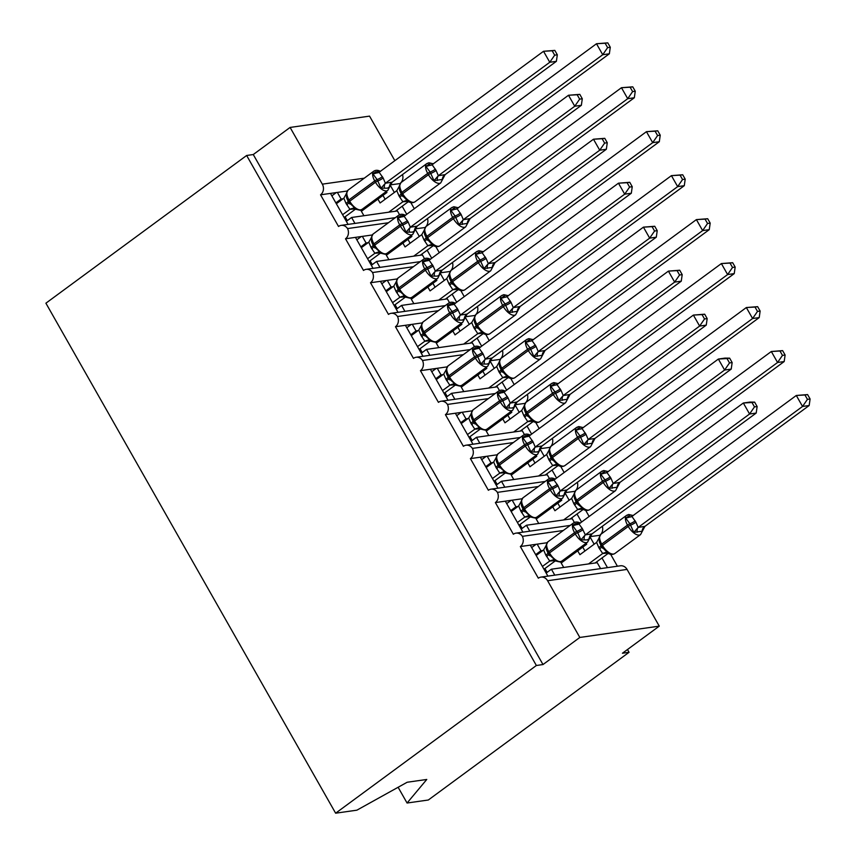<?xml version="1.0" encoding="UTF-8"?>
<svg xmlns="http://www.w3.org/2000/svg" width="856" height="856" viewBox="0 0 856 856"><rect width="100%" height="100%" fill="white"/><g stroke="black" fill="none" stroke-linecap="round" stroke-linejoin="round"><path stroke-width="1.28" d="M398.115 787.274L407.071 803.024L428.321 800.007L629.064 652.293L627.48 649.522M563.269 530.506L522.363 536.337A7.768 6.655 81.9 0 1 520.352 546.545L530.281 545.133L547.894 576.12M520.352 546.545L538.338 578.207A7.768 6.655 -98.1 0 1 540.981 577.105L620.429 565.795A7.768 6.655 -98.1 0 1 627.052 569.422L659.27 626.132L579.822 637.452L542.993 664.545L253.269 154.54L246.646 155.482L45.903 303.195L335.638 813.2L536.37 665.497L246.646 155.482M530.281 545.133L537.172 544.149L540.917 550.75L542.961 550.451M584.274 544.577L586.724 544.223L586.146 543.196M537.172 544.149L546.931 542.758M561.194 563.013L586.724 544.223M540.917 550.75L535.663 554.613M590.137 536.605L599.842 535.3M590.03 536.926L594.16 544.213M601.982 557.973L607.471 567.635M610.649 554.335L617.401 566.223M538.296 486.54L497.39 492.371A7.768 6.655 81.9 0 1 495.378 502.579L505.308 501.167L522.909 532.154M495.378 502.579L513.354 534.24A7.768 6.655 -98.1 0 1 516.008 533.138L570.171 525.423M505.308 501.167L512.188 500.182L515.943 506.784L517.987 506.485M559.3 500.61L561.75 500.257L561.172 499.23M512.188 500.182L521.957 498.791M536.22 519.046L561.75 500.257M515.943 506.784L510.69 510.647M565.163 492.639L574.858 491.333M565.046 492.96L569.187 500.246M577.008 514.007L581.566 522.042M585.675 510.369L589.142 516.478M513.311 442.573L472.416 448.405A7.768 6.655 81.9 0 1 470.404 458.613L480.334 457.2L497.935 488.188M470.404 458.613L488.38 490.274A7.768 6.655 -98.1 0 1 491.034 489.172L545.197 481.457M480.334 457.2L487.214 456.216L490.959 462.818L493.003 462.518M534.315 456.644L536.776 456.291L536.188 455.264M487.214 456.216L496.983 454.825M511.246 475.08L536.776 456.291M490.959 462.818L485.716 466.68M540.19 448.672L549.884 447.367M540.072 448.993L544.213 456.28M552.024 470.04L556.593 478.076M560.691 466.402L564.168 472.512M488.337 398.607L447.442 404.439A7.768 6.655 81.9 0 1 445.42 414.646L455.349 413.234L472.961 444.221M445.42 414.646L463.406 446.308A7.768 6.655 -98.1 0 1 466.06 445.206L520.223 437.491M455.349 413.234L462.24 412.25L465.985 418.851L468.029 418.552M509.341 412.678L511.802 412.325L511.214 411.297M462.24 412.25L472.009 410.859M486.272 431.114L511.802 412.325M465.985 418.851L460.742 422.714M515.216 404.706L524.91 403.401M515.098 405.027L519.239 412.314M527.05 426.074L531.619 434.11M535.717 422.436L539.184 428.546M463.364 354.641L422.468 360.472A7.768 6.655 81.9 0 1 420.446 370.68L430.375 369.268L447.988 400.255M420.446 370.68L438.433 402.341A7.768 6.655 -98.1 0 1 441.086 401.239L495.25 393.525M430.375 369.268L437.266 368.283L441.011 374.885L443.055 374.586M484.368 368.711L486.829 368.358L486.24 367.331M437.266 368.283L447.025 366.892M461.288 387.147L486.829 368.358M441.011 374.885L435.758 378.748M490.231 360.74L499.936 359.434M490.124 361.061L494.254 368.348M502.076 382.108L506.645 390.143M510.743 378.47L514.21 384.579M438.39 310.675L397.484 316.506A7.768 6.655 81.9 0 1 395.472 326.714L405.402 325.301L423.003 356.289M395.472 326.714L413.459 358.375A7.768 6.655 -98.1 0 1 416.102 357.273L470.276 349.558M405.402 325.301L412.282 324.317L416.037 330.919L418.081 330.619M459.394 324.745L461.844 324.392L461.266 323.365M412.282 324.317L422.051 322.926M436.314 343.181L461.844 324.392M416.037 330.919L410.784 334.782M465.257 316.774L474.952 315.468M465.14 317.095L469.281 324.381M477.102 338.141L481.671 346.177M485.769 334.503L489.236 340.613M413.405 266.719L372.51 272.54A7.768 6.655 81.9 0 1 370.498 282.748L380.428 281.335L398.029 312.322M370.498 282.748L388.474 314.409A7.768 6.655 -98.1 0 1 391.128 313.307L445.291 305.592M380.428 281.335L387.308 280.351L391.053 286.953L393.097 286.653M434.409 280.779L436.87 280.426L436.282 279.398M387.308 280.351L397.077 278.96M411.34 299.215L436.87 280.426M391.053 286.953L385.81 290.815M440.284 272.807L449.978 271.502M440.166 273.128L444.307 280.415M452.129 294.175L456.687 302.211M460.796 290.537L464.262 296.647M388.431 222.753L347.536 228.573A7.768 6.655 81.9 0 1 345.514 238.781L355.454 237.369L373.055 268.356M345.514 238.781L363.5 270.442A7.768 6.655 -98.1 0 1 366.154 269.34L420.317 261.626M355.454 237.369L362.334 236.384L366.079 242.986L368.123 242.687M409.435 236.812L411.897 236.459L411.308 235.432M362.334 236.384L372.103 234.993M386.366 255.249L411.897 236.459M366.079 242.986L360.836 246.849M415.31 228.841L425.004 227.536M415.192 229.162L419.333 236.449M427.144 250.209L431.713 258.245M435.811 246.571L439.289 252.681M600.591 568.619L597.221 562.692L551.403 569.208L546.16 573.071M554.774 575.146L551.403 569.208M574.355 522.449L572.247 518.725L526.429 525.242L521.176 529.104M529.8 531.18L526.429 525.242M549.381 478.483L547.262 474.759L501.456 481.275L496.202 485.138M504.826 487.214L501.456 481.275M524.407 434.516L522.288 430.793L476.471 437.309L471.228 441.172M479.841 443.248L476.471 437.309M499.433 390.55L497.315 386.826L451.497 393.343L446.254 397.205M454.868 399.281L451.497 393.343M474.449 346.584L472.341 342.86L426.523 349.376L421.27 353.239M429.894 355.315L426.523 349.376M449.475 302.617L447.356 298.894L401.55 305.41L396.296 309.273M404.92 311.349L401.55 305.41M424.501 258.651L422.383 254.928L376.576 261.444L371.322 265.307M379.936 267.382L376.576 261.444M253.269 154.54L290.098 127.437L322.316 184.158A7.768 6.655 81.9 0 1 320.54 194.815L330.47 193.403L348.082 224.39M320.54 194.815L338.527 226.476A7.768 6.655 -98.1 0 1 341.18 225.374L395.344 217.659M330.47 193.403L337.36 192.418L341.105 199.02L343.149 198.731M384.462 192.846L386.923 192.493L386.334 191.466M337.36 192.418L347.129 191.027M361.382 211.282L386.923 192.493M341.105 199.02L335.852 202.883M390.325 184.875L400.03 183.569M390.218 185.196L394.349 192.482M402.17 206.243L406.739 214.278M410.837 202.605L414.304 208.714M399.527 214.685L397.409 210.961L351.591 217.478L354.962 223.416M579.822 637.452L547.605 580.732A7.768 6.655 -98.1 0 0 540.981 577.105M522.363 536.337A7.768 6.655 -98.1 0 0 516.008 533.138M497.39 492.371A7.768 6.655 -98.1 0 0 491.034 489.172M472.416 448.405A7.768 6.655 -98.1 0 0 466.06 445.206M447.442 404.439A7.768 6.655 -98.1 0 0 441.086 401.239M422.468 360.472A7.768 6.655 -98.1 0 0 416.102 357.273M397.484 316.506A7.768 6.655 -98.1 0 0 391.128 313.307M372.51 272.54A7.768 6.655 -98.1 0 0 366.154 269.34M347.536 228.573A7.768 6.655 -98.1 0 0 341.18 225.374M629.064 652.293L622.44 653.235L659.27 626.132M394.851 160.682L369.546 116.127L290.098 127.437M402.513 174.56A7.768 6.655 81.9 0 1 400.972 182.606M427.486 218.526A7.768 6.655 81.9 0 1 425.946 226.573M452.46 262.492A7.768 6.655 81.9 0 1 450.93 270.539M477.434 306.459A7.768 6.655 81.9 0 1 475.904 314.505M502.419 350.425A7.768 6.655 81.9 0 1 500.878 358.471M527.392 394.391A7.768 6.655 81.9 0 1 525.851 402.438M552.366 438.358A7.768 6.655 81.9 0 1 550.836 446.404M577.34 482.324A7.768 6.655 81.9 0 1 575.81 490.37M602.324 526.29A7.768 6.655 81.9 0 1 600.784 534.337M407.071 803.024L426.77 779.463L407.167 782.245L356.888 810.172L335.638 813.2M351.591 217.478L346.348 221.34M542.993 664.545L536.37 665.497M336.312 192.568L331.861 195.842M361.286 236.534L356.834 239.808M386.259 280.5L381.808 283.775M411.233 324.467L406.793 327.741M436.218 368.433L431.766 371.707M461.191 412.399L456.74 415.674M486.165 456.366L481.714 459.64M511.139 500.332L506.699 503.606M536.113 544.298L531.672 547.572M442.295 179.471L434.024 180.648L430.097 172.056L425.967 166.471L430.568 163.293L433.232 163.71A5.692 5.457 107.9 0 0 433.35 163.785M445.12 174.635L609.354 53.789L602.731 54.73L596.493 43.742L432.087 164.705L436.132 170.462L438.336 175.705L445.12 174.635L440.744 182.863A11.139 5.222 -126.3 0 1 439.513 183.345A11.139 5.222 -126.3 0 1 428.449 174.71L402.662 193.681A11.139 5.222 53.7 0 0 413.726 202.316A11.139 5.222 53.7 0 0 414.957 201.834L440.744 182.863M605.139 43.239L596.493 43.742L607.792 42.864L605.139 43.239L607.632 47.626L610.285 47.251L607.792 42.864M607.632 47.626L602.731 54.73L438.497 175.576M395.365 211.25L408.387 201.674M407.756 201.353L402.876 201.791L399.003 195.917L396.799 190.674L380.096 202.968L377.913 199.116M388.742 212.192L402.876 201.791M382.964 195.403L385.147 199.255M399.388 185.666L399.581 190.31L401.732 194.74A2.589 0.556 150.4 0 0 401.753 194.794L408.248 201.599C410.741 202.947 412.977 203.032 414.957 201.834M399.463 185.966L396.799 190.674M403.048 201.674L407.52 200.154M432.087 164.705L425.967 166.471M438.336 175.705L434.024 180.648M609.354 53.789L610.285 47.251M346.423 193.199L346.605 197.79L348.767 202.284A2.589 0.556 -29.6 0 0 348.788 202.326L354.555 207.687L355.561 209.271L354.448 208.768A5.692 5.457 -72.1 0 0 354.438 208.757A5.692 5.457 -72.1 0 0 349.944 209.346L346.038 203.461L343.834 198.218L336.344 203.739M389.33 187.015L387.458 188.17L381.059 188.192L377.132 179.6L373.002 174.014L375.303 171.96L380.267 171.254A5.692 5.457 -72.1 0 0 380.396 171.318M557.32 54.795L554.827 50.397L552.173 50.782L554.677 55.169L557.32 54.795L556.389 61.332L392.155 182.178L387.779 190.406A11.139 5.222 -126.3 0 1 386.548 190.888A11.139 5.222 -126.3 0 1 375.484 182.242A2.589 0.556 -29.6 0 1 377.881 180.926A5.692 1.23 150.4 0 0 383.167 178.005L385.371 183.248L392.155 182.178M556.389 61.332L549.766 62.274L385.542 183.12M554.677 55.169L549.766 62.274L543.528 51.285L379.122 172.249L383.167 178.005M552.173 50.782L543.528 51.285L554.827 50.397M344.155 217.499L355.422 209.206M354.791 208.896L349.944 209.346M342.582 214.728L349.911 209.335M354.555 207.687L350.083 209.217M343.834 198.218L346.498 193.51M381.059 188.192L385.371 183.248M373.002 174.014L379.122 172.249M371.408 237.166L371.579 241.756L373.74 246.25A2.589 0.556 -29.6 0 0 373.772 246.293L379.529 251.653L380.535 253.237L379.422 252.734A5.692 5.457 -72.1 0 0 379.422 252.723A5.692 5.457 -72.1 0 0 374.917 253.312L371.012 247.427L368.808 242.184L361.318 247.705M414.304 230.981L412.432 232.137L406.033 232.158L402.117 223.566L397.976 217.98L400.276 215.926L405.241 215.22A5.692 5.457 -72.1 0 0 405.37 215.284M582.294 98.761L579.801 94.363L577.158 94.749L579.651 99.136L582.294 98.761L581.363 105.299L417.129 226.144L412.752 234.373A11.139 5.222 -126.3 0 1 411.522 234.854A11.139 5.222 -126.3 0 1 400.458 226.209A2.589 0.556 -29.6 0 1 402.866 224.893A5.692 1.23 150.4 0 0 408.141 221.971L410.345 227.215L417.129 226.144M581.363 105.299L574.75 106.24L410.516 227.086M579.651 99.136L574.75 106.24L568.502 95.251L404.096 216.215L408.141 221.971M577.158 94.749L568.502 95.251L579.801 94.363M369.139 261.465L380.396 253.173M379.775 252.862L374.917 253.312M367.566 258.694L374.885 253.301M379.529 251.653L375.056 253.183M368.808 242.184L371.472 237.476M406.033 232.158L410.345 227.215M397.976 217.98L404.096 216.215M396.382 281.132L396.553 285.722L398.714 290.216A2.589 0.556 -29.6 0 1 398.725 290.238L404.503 295.62L405.509 297.203L404.396 296.7A5.692 5.457 -72.1 0 0 404.396 296.69A5.692 5.457 -72.1 0 0 399.891 297.278L395.986 291.393L393.781 286.15L386.291 291.671M439.278 274.947L437.416 276.103L431.007 276.124L427.091 267.532L422.95 261.947L425.25 259.892L430.226 259.186A5.692 5.457 -72.1 0 0 430.343 259.25M607.268 142.727L604.775 138.33L602.132 138.715L604.625 143.102L607.268 142.727L606.348 149.265L441.942 270.239L437.726 278.339A11.139 5.222 -126.3 0 1 436.507 278.821A11.139 5.222 -126.3 0 1 425.443 270.175A2.589 0.556 -29.6 0 1 427.84 268.859A5.692 1.23 150.4 0 0 433.125 265.938L435.33 271.181L442.113 270.111M606.348 149.265L599.724 150.207L435.49 271.052M604.625 143.102L599.724 150.207L593.476 139.218L429.081 260.181L433.125 265.938M602.132 138.715L593.476 139.218L604.775 138.33M394.113 305.432L405.37 297.139M404.749 296.829L399.891 297.278M392.54 302.66L399.87 297.267M404.503 295.62L400.03 297.15M393.781 286.15L396.446 281.442M431.007 276.124L435.33 271.181M422.95 261.947L429.081 260.181M424.801 335.927L423.699 334.204A2.589 0.556 -29.6 0 1 424.63 333.112A11.139 5.222 53.7 0 0 435.693 341.758A11.139 5.222 53.7 0 0 436.924 341.276L462.711 322.305A11.139 5.222 -126.3 0 1 461.48 322.787A11.139 5.222 -126.3 0 1 450.417 314.141L449.668 312.825A11.139 5.222 -126.3 0 1 448.758 303.045L422.982 322.017A11.139 5.222 53.7 0 0 423.88 331.796A2.589 0.556 150.4 0 0 422.95 332.888L423.699 334.204A2.589 0.556 -29.6 0 1 423.699 334.204L429.477 339.586L430.482 341.17L429.38 340.667A5.692 5.457 -72.1 0 0 429.37 340.656A5.692 5.457 -72.1 0 0 424.876 341.244L420.97 335.359L418.755 330.116L411.276 335.638M464.262 318.914L462.39 320.069L455.981 320.091L452.064 311.498L447.923 305.902L450.235 303.859L455.199 303.152A5.692 5.457 -72.1 0 0 455.317 303.217M632.242 186.694L629.749 182.296L627.106 182.681L629.599 187.068L632.242 186.694L631.321 193.231L467.087 314.077L462.711 322.305M631.321 193.231L624.698 194.173L460.464 315.019L467.087 314.077M629.599 187.068L624.698 194.173L618.46 183.184L454.055 304.148L457.35 308.588L460.464 315.019M627.106 182.681L618.46 183.184L629.749 182.296M419.087 349.398L430.354 341.105M429.723 340.795L424.876 341.244M417.514 346.627L424.844 341.234M421.355 325.098L421.526 329.688L423.688 334.182M429.477 339.586L425.004 341.116M418.755 330.116L421.42 325.408M455.981 320.091L460.303 315.147M447.923 305.902L454.055 304.148M446.329 369.064L446.522 373.719L448.683 378.17A2.589 0.556 -29.6 0 1 448.683 378.17L454.461 383.552L455.467 385.136L454.354 384.633A5.692 5.457 -72.1 0 0 454.343 384.622A5.692 5.457 -72.1 0 0 449.849 385.211L445.944 379.326L443.74 374.083L436.25 379.604M489.236 362.88L487.364 364.035L480.965 364.057L477.787 356.781L472.908 349.869L475.208 347.825L480.173 347.119A5.692 5.457 -72.1 0 0 480.302 347.183M657.226 230.66L654.733 226.262L652.079 226.647L654.572 231.034L657.226 230.66L656.295 237.198L492.061 358.043L487.685 366.272A11.139 5.222 -126.3 0 1 486.454 366.753A11.139 5.222 -126.3 0 1 475.39 358.108A2.589 0.556 -29.6 0 1 477.787 356.781A5.692 1.23 150.4 0 0 483.073 353.87L485.277 359.113L492.029 358.033A5.692 5.457 -72.1 0 0 489.3 363.19M656.295 237.198L649.672 238.139L485.438 358.985M654.572 231.034L649.672 238.139L643.434 227.15L479.028 348.114L483.073 353.87M652.079 226.647L643.434 227.15L654.733 226.262M444.061 393.364L455.328 385.072M454.697 384.761L449.849 385.211L442.488 390.593M454.461 383.552L449.989 385.082M443.74 374.083L446.404 369.375M480.965 364.057L485.277 359.113M472.908 349.869L479.028 348.114M467.269 223.437L458.998 224.614L455.082 216.022L450.941 210.437L455.553 207.259L458.206 207.676A5.692 5.457 107.9 0 0 458.335 207.751M470.094 218.601L634.328 97.755L627.716 98.697L621.467 87.708L457.061 208.671L461.106 214.428L463.31 219.671L470.094 218.601L465.718 226.829A11.139 5.222 -126.3 0 1 464.487 227.311A11.139 5.222 -126.3 0 1 453.423 218.676L427.647 237.647A11.139 5.222 53.7 0 0 438.711 246.282A11.139 5.222 53.7 0 0 439.93 245.8L465.718 226.829M630.123 87.205L621.467 87.708L632.766 86.831L630.123 87.205L632.616 91.592L635.259 91.218L632.766 86.831M632.616 91.592L627.716 98.697L463.481 219.543M420.339 255.216L433.361 245.64M432.74 245.319L427.85 245.758L423.977 239.883L421.773 234.64L405.07 246.935L402.887 243.083M413.716 256.158L427.85 245.758M407.938 239.37L410.12 243.222M424.373 229.633L424.544 234.223L426.705 238.706A2.589 0.556 150.4 0 0 426.727 238.76L433.222 245.565C435.715 246.913 437.951 246.999 439.93 245.8M424.437 229.932L421.773 234.64M428.021 245.64L432.494 244.121M457.061 208.671L450.941 210.437M463.31 219.671L458.998 224.614M634.328 97.755L635.259 91.218M492.243 267.404L483.972 268.581L480.055 259.989L475.915 254.403L480.526 251.225L483.18 251.643A5.692 5.457 107.9 0 0 483.308 251.718M495.078 262.567L659.313 141.721L652.689 142.663L646.441 131.674L482.046 252.638L486.08 258.394L488.295 263.637L495.078 262.567L490.691 270.796A11.139 5.222 -126.3 0 1 489.461 271.277A11.139 5.222 -126.3 0 1 478.397 262.642L452.621 281.613A11.139 5.222 53.7 0 0 463.685 290.248A11.139 5.222 53.7 0 0 464.915 289.767L490.691 270.796M655.097 131.171L646.441 131.674L657.74 130.797L655.097 131.171L657.59 135.558L660.233 135.184L657.74 130.797M657.59 135.558L652.689 142.663L488.455 263.509M445.313 299.183L458.335 289.606M457.714 289.285L452.824 289.724L448.951 283.85L446.746 278.607L430.054 290.901L427.861 287.049M438.7 300.124L452.824 289.724M432.911 283.336L435.094 287.188M449.346 273.588L449.518 278.189L451.679 282.673A2.589 0.556 150.4 0 0 451.711 282.726L458.206 289.531C460.689 290.88 462.925 290.965 464.915 289.767M449.411 273.899L446.746 278.607M452.995 289.606L457.468 288.087M482.046 252.638L475.915 254.403M488.295 263.637L483.972 268.581M659.313 141.721L660.233 135.184M517.227 311.37L508.945 312.547L505.029 303.955L500.888 298.37L505.5 295.192L508.164 295.609A5.692 5.457 107.9 0 0 508.282 295.684M520.052 306.534L684.286 185.688L677.663 186.629L671.425 175.641L507.02 296.604L511.064 302.361L513.268 307.604L520.052 306.534L515.676 314.762A11.139 5.222 -126.3 0 1 514.445 315.243A11.139 5.222 -126.3 0 1 503.382 306.609L477.595 325.58A11.139 5.222 53.7 0 0 488.658 334.215A11.139 5.222 53.7 0 0 489.889 333.733L515.676 314.762M680.071 175.138L671.425 175.641L682.713 174.763L680.071 175.138L682.564 179.525L685.207 179.15L682.713 174.763M682.564 179.525L677.663 186.629L513.429 307.475M470.297 343.149L483.319 333.573M482.688 333.252L477.809 333.69L473.935 327.816L471.72 322.573L455.028 334.867L452.845 331.015M463.674 344.091L477.809 333.69A5.692 5.457 107.9 0 1 482.335 333.123A5.692 5.457 107.9 0 1 482.345 333.123A5.692 5.457 107.9 0 1 483.009 333.391M457.885 327.302L460.068 331.154M511.064 302.361A5.692 1.23 -29.6 0 1 505.778 305.282A2.589 0.556 150.4 0 0 503.382 306.609L502.633 305.282L476.846 324.253L477.595 325.58A2.589 0.556 150.4 0 0 476.664 326.66L483.18 333.498M474.32 317.555L474.492 322.156L475.936 325.366A2.589 0.556 -29.6 0 1 475.915 325.344A2.589 0.556 -29.6 0 1 476.846 324.253A11.139 5.222 53.7 0 1 475.936 314.473L501.723 295.502A11.139 5.222 -126.3 0 0 502.633 305.282A2.589 0.556 -29.6 0 1 505.029 303.955A5.692 1.23 -29.6 0 0 510.315 301.045M474.385 317.865L471.72 322.573M477.969 333.573L482.442 332.053M507.02 296.604L500.888 298.37M513.268 307.604L508.945 312.547M684.286 185.688L685.207 179.15M542.201 355.336L533.919 356.513L530.003 347.921L525.873 342.336L530.474 339.158L533.138 339.575A5.692 5.457 107.9 0 0 533.256 339.65M542.265 355.647A5.692 5.457 107.9 0 1 544.994 350.489L709.26 229.654L702.637 230.596L696.399 219.607L531.993 340.57L536.038 346.327L538.242 351.57L545.026 350.5L540.65 358.728A11.139 5.222 -126.3 0 1 539.419 359.21A11.139 5.222 -126.3 0 1 528.355 350.564L502.568 369.546A11.139 5.222 53.7 0 0 513.632 378.181A11.139 5.222 53.7 0 0 514.863 377.699L540.65 358.728M705.044 219.104L696.399 219.607L707.687 218.729L705.044 219.104L707.538 223.491L710.191 223.116L707.687 218.729M707.538 223.491L702.637 230.596L538.403 351.442M495.271 387.115L508.293 377.528M507.661 377.218L502.782 377.656L498.909 371.782L496.705 366.539L480.002 378.834L477.819 374.981M488.648 388.057L502.782 377.656A5.692 5.457 107.9 0 1 507.308 377.089A5.692 5.457 107.9 0 1 507.319 377.089A5.692 5.457 107.9 0 1 507.983 377.357M482.859 371.269L485.052 375.121M536.038 346.327A5.692 1.23 -29.6 0 1 530.752 349.248A2.589 0.556 150.4 0 0 528.355 350.564L527.606 349.248L501.819 368.219L502.568 369.546A2.589 0.556 150.4 0 0 501.648 370.627L508.154 377.464C510.647 378.812 512.883 378.898 514.863 377.699M499.294 361.521L499.487 366.175L500.91 369.332A2.589 0.556 -29.6 0 1 500.899 369.31A2.589 0.556 -29.6 0 1 501.819 368.219A11.139 5.222 53.7 0 1 500.921 358.439L526.697 339.468A11.139 5.222 -126.3 0 0 527.606 349.248A2.589 0.556 -29.6 0 1 530.003 347.921A5.692 1.23 -29.6 0 0 535.289 345.011M499.369 361.831L496.705 366.539M502.954 377.539L507.415 376.019M531.993 340.57L525.873 342.336M538.242 351.57L533.919 356.513M709.26 229.654L710.191 223.116M471.314 413.031L471.485 417.621L473.646 422.115A2.589 0.556 -29.6 0 0 473.668 422.158L479.435 427.519L480.441 429.102L479.328 428.599A5.692 5.457 -72.1 0 0 479.317 428.589A5.692 5.457 -72.1 0 0 474.823 429.177L470.918 423.292L468.714 418.049L461.224 423.57M514.21 406.846L512.337 408.002L505.939 408.023L502.772 400.747L497.882 393.835L500.182 391.791L505.147 391.085A5.692 5.457 -72.1 0 0 505.275 391.149M682.2 274.626L679.707 270.229L677.064 270.614L679.557 275.001L682.2 274.626L681.269 281.164L517.035 402.01L512.658 410.238A11.139 5.222 -126.3 0 1 511.428 410.72A11.139 5.222 -126.3 0 1 500.364 402.074A2.589 0.556 -29.6 0 1 502.772 400.747A5.692 1.23 150.4 0 0 508.047 397.837L510.251 403.08L517.013 401.999A5.692 5.457 -72.1 0 0 514.274 407.156M681.269 281.164L674.656 282.106L510.422 402.951M679.557 275.001L674.656 282.106L668.408 271.117L504.002 392.08L508.047 397.837M677.064 270.614L668.408 271.117L679.707 270.229M469.045 437.33L480.302 429.038M479.681 428.728L474.823 429.177L467.472 434.559M479.435 427.519L474.962 429.049M468.714 418.049L471.378 413.341M505.939 408.023L510.251 403.08M497.882 393.835L504.002 392.08M567.175 399.303L558.904 400.48L554.988 391.888L550.847 386.302L555.458 383.124L558.112 383.541A5.692 5.457 107.9 0 0 558.24 383.616M567.239 399.613A5.692 5.457 107.9 0 1 569.978 394.455L734.234 273.62L727.621 274.562L721.373 263.573L556.967 384.537L561.012 390.293L563.216 395.536L570 394.466L565.623 402.695A11.139 5.222 -126.3 0 1 564.393 403.176A11.139 5.222 -126.3 0 1 553.329 394.53L527.553 413.512A11.139 5.222 53.7 0 0 538.606 422.147A11.139 5.222 53.7 0 0 539.836 421.666L565.623 402.695M730.018 263.07L721.373 263.573L732.672 262.696L730.018 263.07L732.522 267.457L735.165 267.083L732.672 262.696M732.522 267.457L727.621 274.562L563.387 395.408M520.245 431.082L533.267 421.494M532.635 421.184L527.756 421.623L523.883 415.749L521.679 410.505L504.976 422.8L502.793 418.948M513.621 432.023L527.756 421.623A5.692 5.457 107.9 0 1 532.282 421.056A5.692 5.457 107.9 0 1 532.293 421.056A5.692 5.457 107.9 0 1 532.956 421.323M507.843 415.235L510.026 419.087M524.268 405.487L524.45 410.088L526.611 414.572A2.589 0.556 150.4 0 0 526.633 414.625L533.128 421.43C535.621 422.778 537.857 422.864 539.836 421.666M524.343 405.798L521.679 410.505M527.927 421.505L532.4 419.986M556.967 384.537L550.847 386.302M563.216 395.536L558.904 400.48M734.234 273.62L735.165 267.083M496.287 456.997L496.459 461.587L498.62 466.081A2.589 0.556 -29.6 0 0 498.652 466.124L504.409 471.485L505.415 473.068L504.302 472.565A5.692 5.457 -72.1 0 0 504.302 472.555A5.692 5.457 -72.1 0 0 499.797 473.143L495.892 467.258L493.687 462.015L486.197 467.536M539.184 450.812L537.311 451.968L530.913 451.989L527.745 444.713L522.856 437.801L525.156 435.758L530.121 435.051A5.692 5.457 -72.1 0 0 530.249 435.115M707.174 318.593L704.681 314.195L702.038 314.58L704.531 318.967L707.174 318.593L706.254 325.13L541.848 446.104L537.632 454.204A11.139 5.222 -126.3 0 1 536.402 454.686A11.139 5.222 -126.3 0 1 525.338 446.04A2.589 0.556 -29.6 0 1 527.745 444.713A5.692 1.23 150.4 0 0 533.02 441.803L535.235 447.046L541.987 445.965A5.692 5.457 -72.1 0 0 539.259 451.123M706.254 325.13L699.63 326.072L535.396 446.918M704.531 318.967L699.63 326.072L693.381 315.083L528.987 436.046L533.02 441.803M702.038 314.58L693.381 315.083L704.681 314.195M494.019 481.297L505.275 473.004M504.655 472.694L499.797 473.143M492.446 478.525L499.765 473.133M504.409 471.485L499.936 473.015M493.687 462.015L496.352 457.307M530.913 451.989L535.235 447.046M522.856 437.801L528.987 436.046M592.149 443.269L583.878 444.446L579.961 435.854L575.821 430.268L580.432 427.091L583.086 427.508A5.692 5.457 107.9 0 0 583.214 427.583M592.224 443.579A5.692 5.457 107.9 0 1 594.952 438.422L759.218 317.587L752.595 318.528L746.346 307.539L581.952 428.503L585.986 434.26L588.2 439.502L594.984 438.433L590.597 446.661A11.139 5.222 -126.3 0 1 589.367 447.142A11.139 5.222 -126.3 0 1 578.303 438.497L552.527 457.479A11.139 5.222 53.7 0 0 563.59 466.113A11.139 5.222 53.7 0 0 564.821 465.632L590.597 446.661M755.003 307.036L746.346 307.539L757.646 306.662L755.003 307.036L757.496 311.424L760.139 311.049L757.646 306.662M757.496 311.424L752.595 318.528L588.361 439.374M545.219 475.048L558.24 465.461M557.62 465.15L552.73 465.589L548.857 459.715L546.652 454.472L529.96 466.766L527.767 462.914M538.606 475.99L552.73 465.589M532.817 459.201L535 463.053M549.252 449.454L549.424 454.055L551.585 458.538A2.589 0.556 150.4 0 0 551.617 458.581L558.112 465.397C560.594 466.745 562.831 466.83 564.821 465.632M549.317 449.764L546.652 454.472M552.901 465.471L557.374 463.952M581.952 428.503L575.821 430.268M588.2 439.502L583.878 444.446M759.218 317.587L760.139 311.049M521.261 500.963L521.432 505.554L523.594 510.048A2.589 0.556 -29.6 0 1 523.605 510.069L529.383 515.451L530.388 517.035L529.286 516.532A5.692 5.457 -72.1 0 0 529.275 516.521A5.692 5.457 -72.1 0 0 524.771 517.11L520.876 511.225L518.661 505.982L511.171 511.503M564.168 494.779L562.296 495.934L555.886 495.956L552.719 488.68L547.829 481.768L550.13 479.724L555.105 479.018A5.692 5.457 -72.1 0 0 555.223 479.082M732.148 362.559L729.654 358.161L727.012 358.536L729.505 362.933L732.148 362.559L731.227 369.096L566.993 489.942L562.617 498.171A11.139 5.222 -126.3 0 1 561.386 498.652A11.139 5.222 -126.3 0 1 550.322 490.007A2.589 0.556 -29.6 0 1 552.719 488.68A5.692 1.23 150.4 0 0 558.005 485.769L560.209 491.012L566.993 489.942M731.227 369.096L724.604 370.038L560.37 490.884M729.505 362.933L724.604 370.038L718.366 359.049L553.96 480.013L558.005 485.769M727.012 358.536L718.366 359.049L724.978 358.108L729.654 358.161M518.993 525.263L530.26 516.971M529.629 516.66L524.771 517.11M517.42 522.492L524.749 517.099M529.383 515.451L524.91 516.981M518.661 505.982L521.325 501.274M555.886 495.956L560.209 491.012M547.829 481.768L553.96 480.013M617.133 487.235L608.851 488.412L604.935 479.82L600.794 474.235L605.406 471.057L608.07 471.474A5.692 5.457 107.9 0 0 608.188 471.549M619.958 482.399L784.192 361.553L777.569 362.495L771.32 351.506L606.925 472.469L610.97 478.226L613.174 483.469L619.958 482.399L615.571 490.627A11.139 5.222 -126.3 0 1 614.351 491.109A11.139 5.222 -126.3 0 1 603.287 482.463L577.5 501.445A11.139 5.222 53.7 0 0 588.564 510.08A11.139 5.222 53.7 0 0 589.795 509.598L615.571 490.627M779.977 351.003L771.32 351.506L782.619 350.628L779.977 351.003L782.47 355.39L785.113 355.015L782.619 350.628M782.47 355.39L777.569 362.495L613.335 483.34M570.203 519.014L583.225 509.427M582.594 509.117L577.714 509.555L573.83 503.681L571.626 498.438L554.934 510.732L552.741 506.88M563.58 519.956L577.714 509.555M557.791 503.168L559.974 507.02M574.226 493.42L574.397 498.021L575.842 501.231L577.661 504.248L582.348 507.918L583.086 509.352C585.568 510.711 587.805 510.797 589.795 509.598M574.29 493.73L571.626 498.438M577.875 509.438L582.348 507.918M606.925 472.469L600.794 474.235M613.174 483.469L608.851 488.412M784.192 361.553L785.113 355.015M549.68 555.758L548.589 554.035A2.589 0.556 -29.6 0 1 549.509 552.944A11.139 5.222 53.7 0 0 560.573 561.59A11.139 5.222 53.7 0 0 561.803 561.108L587.591 542.137A11.139 5.222 -126.3 0 1 586.36 542.618A11.139 5.222 -126.3 0 1 575.296 533.973L574.547 532.657A11.139 5.222 -126.3 0 1 573.638 522.877L547.861 541.848A11.139 5.222 53.7 0 0 548.76 551.628A2.589 0.556 150.4 0 0 547.84 552.719L548.589 554.035A2.589 0.556 -29.6 0 1 548.589 554.035L554.356 559.417L555.362 561.001L554.26 560.498A5.692 5.457 -72.1 0 0 554.249 560.487A5.692 5.457 -72.1 0 0 549.755 561.076L545.85 555.191L543.646 549.948L536.156 555.469M589.142 538.745L587.27 539.901L580.86 539.922L577.693 532.646L572.814 525.734L575.114 523.69L580.079 522.984A5.692 5.457 -72.1 0 0 580.197 523.048M757.132 406.525L754.628 402.127L751.985 402.502L754.478 406.9L757.132 406.525L756.201 413.063L591.967 533.909L587.591 542.137M756.201 413.063L749.578 414.004L585.343 534.85L591.967 533.909M754.478 406.9L749.578 414.004L743.34 403.015L578.934 523.979L582.23 528.42L585.343 534.85M751.985 402.502L743.34 403.015L749.963 402.074L754.628 402.127M543.967 569.229L555.234 560.937M554.602 560.627L549.755 561.076M542.394 566.458L549.723 561.065M546.235 544.93L546.428 549.584L548.578 554.014M554.356 559.417L549.894 560.947M543.646 549.948L546.31 545.24M580.86 539.922L585.183 534.979M572.814 525.734L578.934 523.979M642.107 531.202L633.825 532.379L629.909 523.786L625.768 518.201L630.38 515.023L633.044 515.44A5.692 5.457 107.9 0 0 633.162 515.515M644.932 526.365L809.166 405.519L802.543 406.461L796.305 395.472L631.899 516.436L635.944 522.192L638.148 527.435L644.932 526.365L640.556 534.593A11.139 5.222 -126.3 0 1 639.325 535.075A11.139 5.222 -126.3 0 1 628.261 526.429L602.474 545.411A11.139 5.222 53.7 0 0 613.538 554.046A11.139 5.222 53.7 0 0 614.769 553.565L640.556 534.593M804.95 394.969L796.305 395.472L807.593 394.584L804.95 394.969L807.443 399.356L810.097 398.982L807.593 394.584M807.443 399.356L802.543 406.461L638.308 527.307M595.177 562.981L608.199 553.393M607.567 553.083L602.688 553.522L598.815 547.647L596.611 542.404L579.908 554.699L577.725 550.847M588.553 563.922L602.688 553.522M582.765 547.134L584.958 550.986M635.944 522.192A5.692 1.23 -29.6 0 1 630.658 525.113A2.589 0.556 150.4 0 0 628.261 526.429L627.512 525.113L601.725 544.084L602.474 545.411A2.589 0.556 150.4 0 0 601.554 546.492L608.06 553.318C610.542 554.677 612.778 554.763 614.769 553.565M599.2 537.386L599.393 542.041L600.816 545.197A2.589 0.556 -29.6 0 1 600.805 545.176A2.589 0.556 -29.6 0 1 601.725 544.084A11.139 5.222 53.7 0 1 600.826 534.305L626.603 515.333A11.139 5.222 -126.3 0 0 627.512 525.113A2.589 0.556 -29.6 0 1 629.909 523.786A5.692 1.23 -29.6 0 0 635.195 520.876M599.264 537.696L596.611 542.404M602.849 553.404L607.321 551.885M631.899 516.436L625.768 518.201M638.148 527.435L633.825 532.379M809.166 405.519L810.097 398.982M547.605 580.732L627.052 569.422M322.316 184.158L364.271 178.187M345.118 216.793L347.301 220.645M370.092 260.759L372.274 264.611M395.065 304.725L397.259 308.577M420.05 348.692L422.233 352.544M445.024 392.658L447.207 396.51M469.998 436.624L472.18 440.476M494.971 480.591L497.165 484.443M519.956 524.557L522.139 528.409M544.93 568.523L547.112 572.375M436.132 170.462A5.692 1.23 -29.6 0 1 430.846 173.383A2.589 0.556 150.4 0 0 428.449 174.71L427.7 173.383L401.913 192.354L402.662 193.681A2.589 0.556 150.4 0 0 401.742 194.761L402.834 196.484M435.383 169.146A5.692 1.23 -29.6 0 1 430.097 172.056A2.589 0.556 -29.6 0 0 427.7 173.383A11.139 5.222 -126.3 0 1 426.791 163.603L401.015 182.574A11.139 5.222 53.7 0 0 401.913 192.354A2.589 0.556 -29.6 0 0 400.993 193.445A2.589 0.556 -29.6 0 1 400.993 193.445L401.742 194.761M402.909 201.802A5.692 5.457 107.9 0 1 407.403 201.224A5.692 5.457 107.9 0 1 407.413 201.224A5.692 5.457 107.9 0 1 408.077 201.492M401.068 193.584A5.692 1.23 -29.6 0 1 399.003 195.917M401.817 194.901A5.692 1.23 -29.6 0 1 399.752 197.233M431.146 165.208A5.692 3.841 72.1 0 1 428.268 164.416M442.359 179.781A5.692 5.457 107.9 0 1 445.088 174.624M437.395 180.488A5.692 3.841 72.1 0 1 438.582 175.555M382.418 176.689A5.692 1.23 150.4 0 1 377.132 179.6A2.589 0.556 150.4 0 0 374.735 180.926L348.948 199.897L349.697 201.214L375.484 182.242L374.735 180.926A11.139 5.222 -126.3 0 1 373.826 171.147L348.05 190.118A11.139 5.222 53.7 0 0 348.948 199.897A2.589 0.556 150.4 0 0 348.028 200.989L348.777 202.305A2.589 0.556 -29.6 0 1 349.697 201.214A11.139 5.222 53.7 0 0 360.761 209.859A11.139 5.222 53.7 0 0 361.992 209.378L387.779 190.406M348.028 200.989A2.589 0.556 150.4 0 0 348.039 201.01L346.605 197.79M346.787 204.777A5.692 1.23 150.4 0 0 348.852 202.444M346.038 203.461A5.692 1.23 150.4 0 0 348.103 201.128M355.112 209.035A5.692 5.457 -72.1 0 0 354.448 208.768L353.785 208.596M385.617 183.098A5.692 3.841 -107.9 0 0 384.43 188.031M392.123 182.168A5.692 5.457 -72.1 0 0 389.394 187.325M375.303 171.96A5.692 3.841 -107.9 0 0 378.181 172.741M407.392 220.655A5.692 1.23 150.4 0 1 402.117 223.566A2.589 0.556 150.4 0 0 399.709 224.893L373.933 243.864L374.682 245.18L400.458 226.209L399.709 224.893A11.139 5.222 -126.3 0 1 398.81 215.113L373.023 234.084A11.139 5.222 53.7 0 0 373.933 243.864A2.589 0.556 150.4 0 0 373.002 244.955L373.751 246.271A2.589 0.556 -29.6 0 1 374.682 245.18A11.139 5.222 53.7 0 0 385.746 253.825A11.139 5.222 53.7 0 0 386.966 253.344L412.752 234.373M373.002 244.955A2.589 0.556 150.4 0 0 373.013 244.977L371.579 241.756M371.761 248.743A5.692 1.23 150.4 0 0 373.826 246.41M371.012 247.427A5.692 1.23 150.4 0 0 373.077 245.094M380.096 253.001A5.692 5.457 -72.1 0 0 379.422 252.734L378.769 252.563M410.591 227.065A5.692 3.841 -107.9 0 0 409.403 231.997M417.107 226.134A5.692 5.457 -72.1 0 0 414.379 231.291M400.276 215.926A5.692 3.841 -107.9 0 0 403.155 216.707M432.376 264.622A5.692 1.23 150.4 0 1 427.091 267.532A2.589 0.556 150.4 0 0 424.694 268.859L398.907 287.83L399.656 289.146L425.443 270.175L424.694 268.859A11.139 5.222 -126.3 0 1 423.784 259.079L397.997 278.05A11.139 5.222 53.7 0 0 398.907 287.83A2.589 0.556 150.4 0 0 397.976 288.921L398.725 290.238A2.589 0.556 -29.6 0 1 399.656 289.146A11.139 5.222 53.7 0 0 410.72 297.792A11.139 5.222 53.7 0 0 411.95 297.31L437.726 278.339M396.553 285.722L397.976 288.921A2.589 0.556 150.4 0 0 397.997 288.943M396.735 292.709A5.692 1.23 150.4 0 0 398.81 290.377M395.986 291.393A5.692 1.23 150.4 0 0 398.061 289.06M405.07 296.968A5.692 5.457 -72.1 0 0 404.396 296.7L403.743 296.529M435.565 271.031A5.692 3.841 -107.9 0 0 434.388 275.964M442.081 270.1A5.692 5.457 -72.1 0 0 439.353 275.257M425.25 259.892A5.692 3.841 -107.9 0 0 428.128 260.673M457.35 308.588A5.692 1.23 150.4 0 1 452.064 311.498A2.589 0.556 150.4 0 0 449.668 312.825L423.88 331.796L424.63 333.112L450.417 314.141A2.589 0.556 -29.6 0 1 452.813 312.825A5.692 1.23 150.4 0 0 458.099 309.904M421.537 329.688L422.95 332.888A2.589 0.556 150.4 0 0 422.971 332.909M421.719 336.675A5.692 1.23 150.4 0 0 423.784 334.343M420.97 335.359A5.692 1.23 150.4 0 0 423.035 333.027M430.044 340.934A5.692 5.457 -72.1 0 0 429.38 340.667M460.539 314.997A5.692 3.841 -107.9 0 0 459.362 319.93M467.055 314.066A5.692 5.457 -72.1 0 0 464.327 319.224M450.235 303.859A5.692 3.841 -107.9 0 0 453.102 304.64M449.775 379.893L448.683 378.17A2.589 0.556 -29.6 0 1 449.603 377.079A11.139 5.222 53.7 0 0 460.667 385.724A11.139 5.222 53.7 0 0 461.898 385.243L487.685 366.272M482.324 352.554A5.692 1.23 150.4 0 1 477.038 355.465A2.589 0.556 150.4 0 0 474.641 356.791A11.139 5.222 -126.3 0 1 473.732 347.012L447.956 365.983A11.139 5.222 53.7 0 0 448.854 375.763L449.603 377.079L475.39 358.108L474.641 356.791L448.854 375.763A2.589 0.556 150.4 0 0 447.934 376.854A2.589 0.556 150.4 0 0 447.945 376.875L448.672 378.149M446.693 380.642A5.692 1.23 150.4 0 0 448.758 378.309M445.944 379.326A5.692 1.23 150.4 0 0 448.009 376.993M455.018 384.9A5.692 5.457 -72.1 0 0 454.354 384.633M485.523 358.964A5.692 3.841 -107.9 0 0 484.336 363.896M475.208 347.825A5.692 3.841 -107.9 0 0 478.087 348.606M461.106 214.428A5.692 1.23 -29.6 0 1 455.831 217.349A2.589 0.556 150.4 0 0 453.423 218.676L452.674 217.349L426.898 236.32L427.647 237.647A2.589 0.556 150.4 0 0 426.716 238.728L427.807 240.45M460.357 213.112A5.692 1.23 -29.6 0 1 455.082 216.022A2.589 0.556 -29.6 0 0 452.674 217.349A11.139 5.222 -126.3 0 1 451.775 207.569L425.988 226.54A11.139 5.222 53.7 0 0 426.898 236.32A2.589 0.556 -29.6 0 0 425.967 237.412A2.589 0.556 -29.6 0 1 425.967 237.412L426.716 238.728M427.882 245.768A5.692 5.457 107.9 0 1 432.376 245.191A5.692 5.457 107.9 0 1 432.387 245.191A5.692 5.457 107.9 0 1 433.05 245.458M426.042 237.551A5.692 1.23 -29.6 0 1 423.977 239.883M426.791 238.867A5.692 1.23 -29.6 0 1 424.726 241.199M456.12 209.174A5.692 3.841 72.1 0 1 453.241 208.383M467.333 223.748A5.692 5.457 107.9 0 1 470.072 218.59M462.368 224.454A5.692 3.841 72.1 0 1 463.556 219.521M486.08 258.394A5.692 1.23 -29.6 0 1 480.805 261.315A2.589 0.556 150.4 0 0 478.397 262.642L477.648 261.315L451.872 280.286L452.621 281.613A2.589 0.556 150.4 0 0 451.69 282.694L452.792 284.417M485.331 257.078A5.692 1.23 -29.6 0 1 480.055 259.989A2.589 0.556 -29.6 0 0 477.648 261.315A11.139 5.222 -126.3 0 1 476.749 251.536L450.962 270.507A11.139 5.222 53.7 0 0 451.872 280.286A2.589 0.556 -29.6 0 0 450.941 281.378L451.69 282.694M450.962 281.399A2.589 0.556 -29.6 0 1 450.941 281.378L449.518 278.189M452.856 289.735A5.692 5.457 107.9 0 1 457.361 289.157L457.361 289.157A5.692 5.457 107.9 0 1 458.035 289.424M451.016 281.517A5.692 1.23 -29.6 0 1 448.951 283.85M451.765 282.833A5.692 1.23 -29.6 0 1 449.7 285.166M481.093 253.141A5.692 3.841 72.1 0 1 478.215 252.349M492.318 267.714A5.692 5.457 107.9 0 1 495.046 262.557M487.342 268.42A5.692 3.841 72.1 0 1 488.53 263.488M475.936 325.366L476.653 326.639M474.492 322.156L476.664 326.66A2.589 0.556 150.4 0 0 476.685 326.692L477.766 328.383M476 325.483A5.692 1.23 -29.6 0 1 473.935 327.816M476.749 326.799A5.692 1.23 -29.6 0 1 474.684 329.132M506.067 297.096A5.692 3.841 72.1 0 1 503.189 296.315M517.292 311.68A5.692 5.457 107.9 0 1 520.02 306.523M512.327 312.387A5.692 3.841 72.1 0 1 513.504 307.454M499.476 366.122L501.637 370.605M500.899 369.31L501.648 370.627A2.589 0.556 150.4 0 0 501.659 370.659L502.74 372.349M500.974 369.45A5.692 1.23 -29.6 0 1 498.909 371.782M501.723 370.766A5.692 1.23 -29.6 0 1 499.658 373.098M531.052 341.062A5.692 3.841 72.1 0 1 528.173 340.281M537.301 356.353A5.692 3.841 72.1 0 1 538.488 351.42M507.298 396.521A5.692 1.23 150.4 0 1 502.023 399.431A2.589 0.556 150.4 0 0 499.615 400.758L473.839 419.729L474.588 421.045L500.364 402.074L499.615 400.758A11.139 5.222 -126.3 0 1 498.716 390.978L472.929 409.949A11.139 5.222 53.7 0 0 473.839 419.729A2.589 0.556 150.4 0 0 472.908 420.82L473.657 422.136A2.589 0.556 -29.6 0 1 474.588 421.045A11.139 5.222 53.7 0 0 485.652 429.691A11.139 5.222 53.7 0 0 486.871 429.209L512.658 410.238M471.485 417.621L472.908 420.82A2.589 0.556 150.4 0 0 472.919 420.842M471.667 424.608A5.692 1.23 150.4 0 0 473.732 422.276M470.918 423.292A5.692 1.23 150.4 0 0 472.983 420.959M479.991 428.867A5.692 5.457 -72.1 0 0 479.328 428.599L478.675 428.428M510.497 402.93A5.692 3.841 -107.9 0 0 509.309 407.863M500.182 391.791A5.692 3.841 -107.9 0 0 503.06 392.572M561.012 390.293A5.692 1.23 -29.6 0 1 555.737 393.214A2.589 0.556 150.4 0 0 553.329 394.53L552.58 393.214L526.793 412.185L527.553 413.512A2.589 0.556 150.4 0 0 526.622 414.593L527.713 416.316M560.263 388.977A5.692 1.23 -29.6 0 1 554.988 391.888A2.589 0.556 -29.6 0 0 552.58 393.214A11.139 5.222 -126.3 0 1 551.681 383.435L525.894 402.406A11.139 5.222 53.7 0 0 526.793 412.185A2.589 0.556 -29.6 0 0 525.873 413.277L526.622 414.593M525.884 413.298A2.589 0.556 -29.6 0 1 525.873 413.277L524.45 410.088M525.948 413.416A5.692 1.23 -29.6 0 1 523.883 415.749M526.697 414.732A5.692 1.23 -29.6 0 1 524.632 417.065M556.025 385.029A5.692 3.841 72.1 0 1 553.147 384.248M562.274 400.319A5.692 3.841 72.1 0 1 563.462 395.386M532.272 440.487A5.692 1.23 150.4 0 1 526.996 443.397A2.589 0.556 150.4 0 0 524.589 444.724L498.813 463.695L499.562 465.011L525.338 446.04L524.589 444.724A11.139 5.222 -126.3 0 1 523.69 434.944L497.903 453.915A11.139 5.222 53.7 0 0 498.813 463.695A2.589 0.556 150.4 0 0 497.882 464.787L498.631 466.103A2.589 0.556 -29.6 0 1 499.562 465.011A11.139 5.222 53.7 0 0 510.625 473.657A11.139 5.222 53.7 0 0 511.856 473.175L537.632 454.204M496.459 461.587L497.882 464.787A2.589 0.556 150.4 0 0 497.903 464.808M496.641 468.574A5.692 1.23 150.4 0 0 498.706 466.242M495.892 467.258A5.692 1.23 150.4 0 0 497.957 464.926M504.976 472.833A5.692 5.457 -72.1 0 0 504.302 472.565L503.649 472.394M535.471 446.896A5.692 3.841 -107.9 0 0 534.283 451.829M525.156 435.758A5.692 3.841 -107.9 0 0 528.034 436.539M585.986 434.26A5.692 1.23 -29.6 0 1 580.71 437.181A2.589 0.556 150.4 0 0 578.303 438.497L577.554 437.181L551.778 456.152L552.527 457.479A2.589 0.556 150.4 0 0 551.596 458.559L552.687 460.282M585.237 432.943A5.692 1.23 -29.6 0 1 579.961 435.854A2.589 0.556 -29.6 0 0 577.554 437.181A11.139 5.222 -126.3 0 1 576.655 427.401L550.868 446.372A11.139 5.222 53.7 0 0 551.778 456.152A2.589 0.556 -29.6 0 0 550.847 457.243L551.596 458.559M550.868 457.265A2.589 0.556 -29.6 0 1 550.847 457.243L549.424 454.055M552.762 465.6A5.692 5.457 107.9 0 1 557.267 465.022L557.267 465.022A5.692 5.457 107.9 0 1 557.941 465.29M550.922 457.382A5.692 1.23 -29.6 0 1 548.857 459.715M551.671 458.698A5.692 1.23 -29.6 0 1 549.606 461.031M580.999 428.995A5.692 3.841 72.1 0 1 578.121 428.214M587.248 444.285A5.692 3.841 72.1 0 1 588.436 439.353M557.256 484.453A5.692 1.23 150.4 0 1 551.97 487.364A2.589 0.556 150.4 0 0 549.573 488.69L523.786 507.661L524.535 508.978L550.322 490.007L549.573 488.69A11.139 5.222 -126.3 0 1 548.664 478.911L522.877 497.882A11.139 5.222 53.7 0 0 523.786 507.661A2.589 0.556 150.4 0 0 522.856 508.753L523.605 510.069A2.589 0.556 -29.6 0 1 524.535 508.978A11.139 5.222 53.7 0 0 535.599 517.623A11.139 5.222 53.7 0 0 536.83 517.142L562.617 498.171M521.432 505.554L522.856 508.753A2.589 0.556 150.4 0 0 522.877 508.774M521.625 512.541A5.692 1.23 150.4 0 0 523.69 510.208M520.876 511.225A5.692 1.23 150.4 0 0 522.941 508.892M529.95 516.799A5.692 5.457 -72.1 0 0 529.286 516.532L528.623 516.361M560.445 490.863A5.692 3.841 -107.9 0 0 559.268 495.795M566.961 489.932A5.692 5.457 -72.1 0 0 564.232 495.089M550.13 479.724A5.692 3.841 -107.9 0 0 553.008 480.505M610.97 478.226A5.692 1.23 -29.6 0 1 605.684 481.147A2.589 0.556 150.4 0 0 603.287 482.463L602.538 481.147L576.751 500.118L577.5 501.445A2.589 0.556 150.4 0 0 576.57 502.526A2.589 0.556 150.4 0 0 576.591 502.547L577.672 504.248M610.221 476.91A5.692 1.23 -29.6 0 1 604.935 479.82A2.589 0.556 -29.6 0 0 602.538 481.147A11.139 5.222 -126.3 0 1 601.629 471.367L575.842 490.338A11.139 5.222 53.7 0 0 576.751 500.118A2.589 0.556 -29.6 0 0 575.821 501.209L576.57 502.526M575.842 501.231A2.589 0.556 -29.6 0 1 575.821 501.209L574.397 498.021M577.736 509.566A5.692 5.457 107.9 0 1 582.24 508.988L582.24 508.988A5.692 5.457 107.9 0 1 582.915 509.256M575.906 501.349A5.692 1.23 -29.6 0 1 573.83 503.681M576.655 502.665A5.692 1.23 -29.6 0 1 574.579 504.997M605.973 472.961A5.692 3.841 72.1 0 1 603.095 472.18M617.197 487.546A5.692 5.457 107.9 0 1 619.926 482.388M612.233 488.252A5.692 3.841 72.1 0 1 613.41 483.319M582.23 528.42A5.692 1.23 150.4 0 1 576.944 531.33A2.589 0.556 150.4 0 0 574.547 532.657L548.76 551.628L549.509 552.944L575.296 533.973A2.589 0.556 -29.6 0 1 577.693 532.646A5.692 1.23 150.4 0 0 582.979 529.736M546.417 549.52L547.84 552.719A2.589 0.556 150.4 0 0 547.851 552.741M546.599 556.507A5.692 1.23 150.4 0 0 548.664 554.174M545.85 555.191A5.692 1.23 150.4 0 0 547.915 552.858M554.923 560.766A5.692 5.457 -72.1 0 0 554.26 560.498M585.429 534.829A5.692 3.841 -107.9 0 0 584.241 539.762M591.935 533.898A5.692 5.457 -72.1 0 0 589.206 539.055M575.114 523.69A5.692 3.841 -107.9 0 0 577.993 524.471M600.816 545.197L601.543 546.47M599.382 541.987L601.554 546.492A2.589 0.556 150.4 0 0 601.565 546.513L602.645 548.215M602.72 553.532A5.692 5.457 107.9 0 1 607.214 552.955A5.692 5.457 107.9 0 1 607.225 552.955A5.692 5.457 107.9 0 1 607.888 553.222M600.88 545.315A5.692 1.23 -29.6 0 1 598.815 547.647M601.629 546.631A5.692 1.23 -29.6 0 1 599.564 548.963M630.947 516.928A5.692 3.841 72.1 0 1 628.079 516.147M642.171 531.512A5.692 5.457 107.9 0 1 644.9 526.354M637.206 532.218A5.692 3.841 72.1 0 1 638.383 527.285M360.686 210.041L363.918 215.733M385.66 254.007L388.892 259.7M410.634 297.974L413.865 303.666M435.608 341.94L438.839 347.632M460.592 385.906L463.813 391.599M485.566 429.873L488.797 435.565M510.54 473.839L513.771 479.531M535.514 517.805L538.745 523.487M560.487 561.771L563.719 567.453M426.791 163.603L428.91 162.758L433.5 163.849M398.8 187.175L401.015 182.574M399.57 190.257L400.993 193.445M408.248 201.599L406.75 201.053M361.992 209.378L359.884 210.223L355.283 209.131M348.777 202.305L349.869 204.028M380.535 171.393C378.052 170.034 375.816 169.948 373.826 171.147M345.835 194.719L348.05 190.118M386.966 253.344L384.858 254.189L380.267 253.098M373.751 246.271L374.842 247.994M405.519 215.359C403.026 214 400.79 213.914 398.81 215.113M370.809 238.674L373.023 234.084M411.95 297.31L409.831 298.156L405.241 297.064M398.725 290.238L399.827 291.96M430.493 259.325C428 257.966 425.774 257.881 423.784 259.079M395.782 282.64L397.997 278.05M436.924 341.276L434.816 342.122L430.215 341.03M455.467 303.291C452.985 301.933 450.748 301.847 448.758 303.045M420.767 326.607L422.982 322.017M428.717 340.495L429.37 340.656M461.898 385.243L459.79 386.088L455.189 384.997M480.441 347.258C477.958 345.899 475.722 345.813 473.732 347.012M445.741 370.573L447.956 365.983M446.511 373.655L447.934 376.854M453.691 384.462L454.343 384.622M451.775 207.569L453.883 206.724L458.474 207.815M423.774 231.141L425.988 226.54M424.544 234.223L425.967 237.412M433.232 245.554L431.734 245.019M476.749 251.536L478.857 250.69L483.458 251.782M448.747 275.108L450.962 270.507M458.206 289.521L456.708 288.986M501.723 295.502L503.842 294.657L508.432 295.748M481.682 332.952L483.18 333.487C485.662 334.846 487.899 334.931 489.889 333.733M473.732 319.074L475.936 314.473M526.697 339.468L528.815 338.623L533.406 339.714M498.706 363.04L500.921 358.439M507.308 377.089L506.656 376.918M508.154 377.453L507.319 377.089M486.871 429.209L484.764 430.054L480.173 428.963M473.657 422.136L474.748 423.859M505.415 391.224C502.932 389.865 500.696 389.78 498.716 390.978M470.714 414.539L472.929 409.949M551.681 383.435L553.789 382.589L558.38 383.681M523.679 407.007L525.894 402.406M533.128 421.42L531.63 420.885M511.856 473.175L509.737 474.021L505.147 472.929M498.631 466.103L499.733 467.825M530.399 435.19C527.906 433.832 525.67 433.746 523.69 434.944M495.688 458.506L497.903 453.915M576.655 427.401L578.763 426.555L583.364 427.647M548.653 450.973L550.868 446.372M558.112 465.386L556.614 464.851M536.83 517.142L534.711 517.987L530.121 516.896M523.605 510.069L524.707 511.792M555.373 479.157C552.89 477.798 550.654 477.712 548.664 478.911M520.673 502.472L522.877 497.882M601.629 471.367L603.737 470.522L608.338 471.613M573.627 494.939L575.842 490.338M583.086 509.352L581.588 508.817M561.803 561.108L559.696 561.953L555.095 560.862M580.347 523.123C577.864 521.764 575.628 521.679 573.638 522.877M545.647 546.438L547.861 541.848M553.597 560.327L554.249 560.487M626.603 515.333L628.721 514.488L633.312 515.58M598.612 538.905L600.826 534.305M608.06 553.318L606.562 552.783"/></g></svg>

